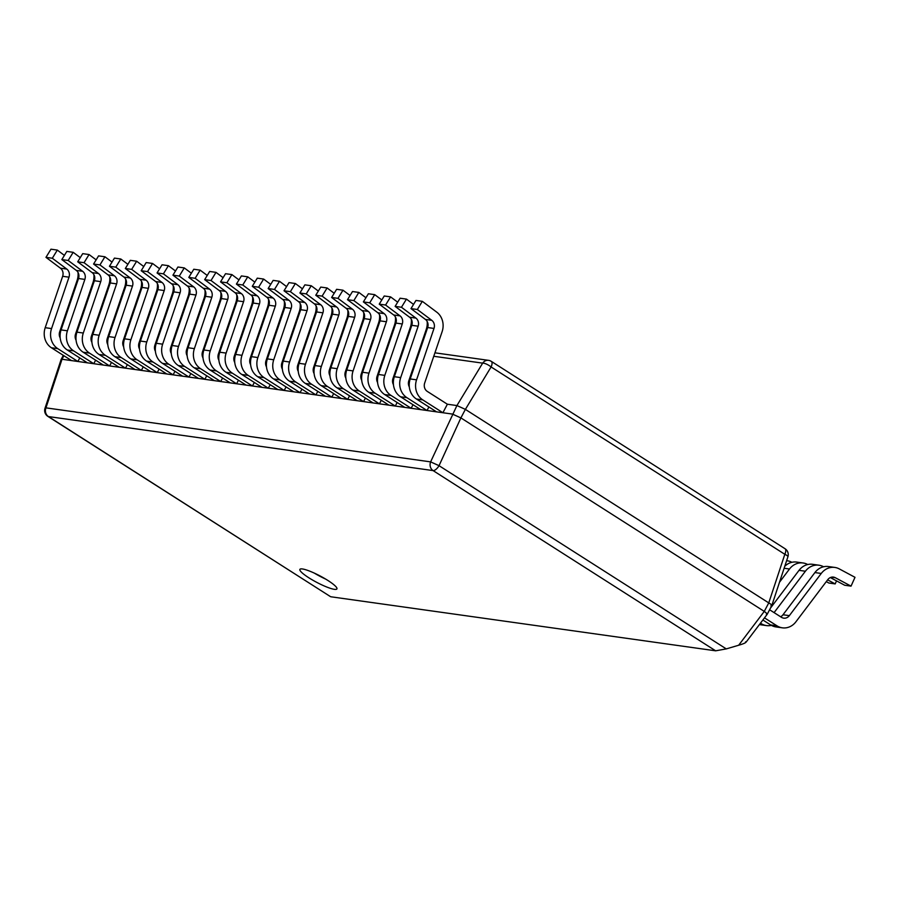 <?xml version="1.0" encoding="UTF-8"?>
<svg xmlns="http://www.w3.org/2000/svg" width="900" height="900" viewBox="0 0 900 900"><rect width="100%" height="100%" fill="white"/><g stroke="black" fill="none" stroke-linecap="round" stroke-linejoin="round"><path stroke-width="1.35" d="M330.975 596.79L715.646 650.812L726.278 648.9L439.043 465.683A6.975 2.97 122.5 0 1 433.08 470.588L48.42 416.565L330.446 596.61M327.926 580.489A20.925 3.611 27.8 0 1 336.915 588.904A20.925 3.611 27.8 0 1 308.88 577.811A20.925 3.611 27.8 0 1 299.891 569.385A20.925 3.611 27.8 0 1 327.926 580.489M325.733 579.127A20.925 3.611 27.8 0 1 314.269 573.086M766.406 614.34C767.891 614.599 767.183 613.62 764.269 611.404L738.664 645.244L726.278 648.9M738.664 645.244C744.266 643.613 746.584 642.476 745.594 641.824M767.16 614.351L746.111 642.127M63.877 355.702L62.01 359.257L45.956 407.858A6.975 1.575 18.3 0 0 45 408.308L61.099 359.527L62.01 359.257L452.43 414.079L460.89 417.904L439.043 465.683L430.616 461.88A6.975 6.199 98 0 0 433.08 470.588L715.646 650.812M447.379 404.224L442.901 412.74L422.786 399.904A16.74 14.873 98 0 1 416.565 379.834L434.002 328.433A6.975 6.199 -82 0 0 431.775 320.321L417.33 309.499L422.325 301.331L436.77 312.165A16.74 14.873 98 0 1 442.125 331.639L424.676 383.029A6.975 6.199 -82 0 0 427.275 391.399L447.379 404.224L456.919 405.562L430.616 461.88L45.956 407.858A6.975 6.199 98 0 0 48.42 416.565A6.975 2.97 122.5 0 1 47.869 416.374L330.525 596.655M770.895 605.835C772.594 605.7 771.874 604.721 768.758 602.899L465.379 409.387L460.89 417.904L764.269 611.404L768.758 602.899L784.822 554.299A6.975 1.575 -161.7 0 1 787.905 556.785L771.817 605.52L767.171 614.351M433.755 356.276L482.67 363.139L456.919 405.562L465.379 409.387L491.096 366.952A6.975 2.295 -148.8 0 0 482.67 363.139A6.975 6.199 -82 0 1 488.531 360.349L434.936 352.822M75.487 338.861L75.949 338.254M780.581 616.759A6.975 6.199 98 0 0 783.011 614.756L814.905 572.569A16.74 14.873 -82 0 1 828.472 566.55L834.829 567.439A16.74 14.873 -82 0 1 839.284 568.901L855 577.316L851.04 586.136L835.324 577.721A6.975 6.199 98 0 0 833.467 577.102A6.975 6.199 98 0 0 827.809 579.623L795.915 621.799A16.74 14.873 -82 0 1 782.347 627.829A16.74 14.873 -82 0 1 776.981 625.826L764.494 617.861M762.885 619.999L770.636 624.938L776.981 625.826M782.347 627.829L776.002 626.929A16.74 14.873 -82 0 1 770.636 624.938M830.351 577.564L844.695 585.248L851.04 586.136M814.905 572.569L821.25 573.457L789.356 615.645A6.975 6.199 98 0 1 783.709 618.154A6.975 6.199 98 0 1 781.47 617.321L769.59 609.75M821.25 573.457A16.74 14.873 -82 0 1 834.829 567.439M770.4 608.209L799.031 570.341A16.74 14.873 -82 0 1 812.61 564.311L818.955 565.211A16.74 14.873 -82 0 1 823.41 566.663L823.59 566.764M771.367 625.376A16.74 14.873 -82 0 1 766.485 625.59L760.129 624.701A16.74 14.873 -82 0 1 759.409 624.577M826.279 581.648L828.821 583.009L835.178 583.909L836.539 580.871M799.031 570.341L805.387 571.23L774.09 612.619M766.485 625.59A16.74 14.873 -82 0 1 761.119 623.599L760.466 623.194M805.387 571.23A16.74 14.873 -82 0 1 818.955 565.211M827.629 579.859L835.178 583.909M784.766 566.291A16.74 14.873 -82 0 1 796.736 562.084L803.081 562.984A16.74 14.873 -82 0 1 807.536 564.435L807.727 564.536M784.114 568.249L789.514 569.002L779.49 582.255M789.514 569.002A16.74 14.873 -82 0 1 803.081 562.984M786.611 560.678A16.74 14.873 -82 0 1 787.219 560.756A16.74 14.873 -82 0 1 791.674 562.207L791.854 562.309M416.565 379.834L410.209 378.945L427.657 327.544A6.975 6.199 -82 0 0 425.43 319.433L410.985 308.599L415.98 300.442L422.325 301.331M410.209 378.945A16.74 14.873 98 0 0 416.441 399.015L436.545 411.84L442.901 412.74M417.33 309.499L410.985 308.599M409.32 386.944A6.975 6.199 -82 0 1 408.803 380.801L426.251 329.411A16.74 14.873 98 0 0 427.14 321.401M428.895 406.969L427.027 410.512L406.912 397.676L400.567 396.787A16.74 14.873 98 0 1 394.346 376.706L411.795 325.316A6.975 6.199 -82 0 0 409.556 317.205L395.111 306.371L400.106 298.215L406.451 299.104L413.539 304.414M406.451 299.104L401.456 307.26L415.912 318.094A6.975 6.199 -82 0 1 418.14 326.205L400.691 377.606A16.74 14.873 98 0 0 406.912 397.676M427.027 410.512L420.683 409.613L400.567 396.787M401.456 307.26L395.111 306.371M393.457 384.716A6.975 6.199 -82 0 1 392.94 378.574L410.389 327.184A16.74 14.873 98 0 0 411.277 319.174M413.021 404.73L411.154 408.285L391.039 395.449L384.694 394.56A16.74 14.873 98 0 1 378.473 374.479L395.921 323.089A6.975 6.199 -82 0 0 393.694 314.978L379.238 304.144L384.233 295.988L390.577 296.876L397.676 302.186M390.577 296.876L385.582 305.032L400.039 315.866A6.975 6.199 -82 0 1 402.266 323.978L384.817 375.379A16.74 14.873 98 0 0 391.039 395.449M411.154 408.285L404.809 407.385L384.694 394.56M385.582 305.032L379.238 304.144M377.584 382.489A6.975 6.199 -82 0 1 377.066 376.346L394.515 324.956A16.74 14.873 98 0 0 395.404 316.946M397.159 402.502L395.291 406.046L375.176 393.221L368.831 392.332A16.74 14.873 98 0 1 362.599 372.251L380.048 320.861A6.975 6.199 -82 0 0 377.82 312.739L363.375 301.916L368.37 293.76L374.715 294.649L381.803 299.959M374.715 294.649L369.72 302.805L384.165 313.639A6.975 6.199 -82 0 1 386.392 321.75L368.955 373.151A16.74 14.873 98 0 0 375.176 393.221M395.291 406.046L388.935 405.157L368.831 392.332M369.72 302.805L363.375 301.916M361.71 380.261A6.975 6.199 -82 0 1 361.204 374.119L378.641 322.729A16.74 14.873 98 0 0 379.53 314.719M381.285 400.275L379.418 403.819L359.303 390.994L352.957 390.105A16.74 14.873 98 0 1 346.736 370.024L364.185 318.634A6.975 6.199 -82 0 0 361.946 310.511L347.501 299.689L352.496 291.532L358.841 292.421L365.929 297.731M358.841 292.421L353.846 300.577L368.303 311.411A6.975 6.199 -82 0 1 370.53 319.522L353.081 370.912A16.74 14.873 98 0 0 359.303 390.994M379.418 403.819L373.072 402.93L352.957 390.105M353.846 300.577L347.501 299.689M345.848 378.034A6.975 6.199 -82 0 1 345.33 371.891L362.779 320.49A16.74 14.873 98 0 0 363.668 312.491M365.411 398.048L363.544 401.591L343.44 388.766L337.084 387.877A16.74 14.873 98 0 1 330.863 367.796L348.311 316.406A6.975 6.199 -82 0 0 346.084 308.284L331.627 297.461L336.623 289.305L342.979 290.194L350.066 295.504M342.979 290.194L337.973 298.35L352.429 309.184A6.975 6.199 -82 0 1 354.656 317.295L337.207 368.685A16.74 14.873 98 0 0 343.44 388.766M363.544 401.591L357.199 400.702L337.084 387.877M337.973 298.35L331.627 297.461M329.974 375.806A6.975 6.199 -82 0 1 329.456 369.664L346.905 318.262A16.74 14.873 98 0 0 347.794 310.264M349.549 395.82L347.681 399.364L327.566 386.539L321.221 385.65A16.74 14.873 98 0 1 314.989 365.569L332.438 314.168A6.975 6.199 -82 0 0 330.21 306.056L315.765 295.234L320.76 287.077L327.105 287.966L334.192 293.276M327.105 287.966L322.11 296.123L336.555 306.945A6.975 6.199 -82 0 1 338.794 315.067L321.345 366.457A16.74 14.873 98 0 0 327.566 386.539M347.681 399.364L341.325 398.475L321.221 385.65M322.11 296.123L315.765 295.234M314.1 373.579A6.975 6.199 -82 0 1 313.594 367.436L331.031 316.035A16.74 14.873 98 0 0 331.92 308.025M333.675 393.593L331.808 397.136L311.692 384.311L305.348 383.423A16.74 14.873 98 0 1 299.126 363.341L316.575 311.94A6.975 6.199 -82 0 0 314.336 303.829L299.891 293.006L304.886 284.85L311.231 285.739L318.319 291.049M311.231 285.739L306.236 293.895L320.692 304.718A6.975 6.199 -82 0 1 322.92 312.84L305.471 364.23A16.74 14.873 98 0 0 311.692 384.311M331.808 397.136L325.463 396.248L305.348 383.423M306.236 293.895L299.891 293.006M298.238 371.351A6.975 6.199 -82 0 1 297.72 365.209L315.169 313.808A16.74 14.873 98 0 0 316.058 305.798M317.801 391.365L315.934 394.909L295.83 382.084L289.474 381.195A16.74 14.873 98 0 1 283.252 361.114L300.701 309.713A6.975 6.199 -82 0 0 298.474 301.601L284.017 290.779L289.012 282.623L295.369 283.511L302.456 288.821M295.369 283.511L290.374 291.668L304.819 302.49A6.975 6.199 -82 0 1 307.046 310.613L289.598 362.002A16.74 14.873 98 0 0 295.83 382.084M315.934 394.909L309.589 394.02L289.474 381.195M290.374 291.668L284.017 290.779M282.364 369.124A6.975 6.199 -82 0 1 281.846 362.981L299.295 311.58A16.74 14.873 98 0 0 300.184 303.57M301.939 389.137L300.071 392.681L279.956 379.856L273.611 378.956A16.74 14.873 98 0 1 267.39 358.886L284.827 307.485A6.975 6.199 -82 0 0 282.6 299.374L268.155 288.551L273.15 280.384L279.495 281.284L286.582 286.594M279.495 281.284L274.5 289.44L288.945 300.262A6.975 6.199 -82 0 1 291.184 308.374L273.735 359.775A16.74 14.873 98 0 0 279.956 379.856M300.071 392.681L293.715 391.793L273.611 378.956M274.5 289.44L268.155 288.551M266.49 366.896A6.975 6.199 -82 0 1 265.984 360.754L283.421 309.353A16.74 14.873 98 0 0 284.31 301.343M286.065 386.91L284.197 390.454L264.082 377.629L257.738 376.729A16.74 14.873 98 0 1 251.516 356.659L268.965 305.257A6.975 6.199 -82 0 0 266.726 297.146L252.281 286.312L257.276 278.156L263.621 279.056L270.709 284.366M263.621 279.056L258.626 287.213L273.082 298.035A6.975 6.199 -82 0 1 275.31 306.146L257.861 357.548A16.74 14.873 98 0 0 264.082 377.629M284.197 390.454L277.852 389.565L257.738 376.729M258.626 287.213L252.281 286.312M250.627 364.669A6.975 6.199 -82 0 1 250.11 358.526L267.559 307.125A16.74 14.873 98 0 0 268.447 299.115M270.191 384.683L268.324 388.226L248.22 375.401L241.864 374.501A16.74 14.873 98 0 1 235.643 354.431L253.091 303.03A6.975 6.199 -82 0 0 250.864 294.919L236.407 284.085L241.403 275.929L247.759 276.829L254.846 282.139M247.759 276.829L242.764 284.985L257.209 295.808A6.975 6.199 -82 0 1 259.436 303.919L241.987 355.32A16.74 14.873 98 0 0 248.22 375.401M268.324 388.226L261.979 387.338L241.864 374.501M242.764 284.985L236.407 284.085M234.754 362.43A6.975 6.199 -82 0 1 234.236 356.287L251.685 304.897A16.74 14.873 98 0 0 252.574 296.887M254.329 382.455L252.461 385.999L232.346 373.162L226.001 372.274A16.74 14.873 98 0 1 219.78 352.204L237.218 300.803A6.975 6.199 -82 0 0 234.99 292.691L220.545 281.858L225.54 273.701L231.885 274.59L238.972 279.911M231.885 274.59L226.89 282.757L241.335 293.58A6.975 6.199 -82 0 1 243.574 301.691L226.125 353.093A16.74 14.873 98 0 0 232.346 373.162M252.461 385.999L246.105 385.099L226.001 372.274M226.89 282.757L220.545 281.858M218.88 360.202A6.975 6.199 -82 0 1 218.374 354.06L235.811 302.67A16.74 14.873 98 0 0 236.711 294.66M238.455 380.228L236.588 383.771L216.472 370.935L210.127 370.046A16.74 14.873 98 0 1 203.906 349.976L221.355 298.575A6.975 6.199 -82 0 0 219.116 290.464L204.671 279.63L209.666 271.474L216.011 272.363L223.099 277.673M216.011 272.363L211.016 280.519L225.472 291.353A6.975 6.199 -82 0 1 227.7 299.464L210.251 350.865A16.74 14.873 98 0 0 216.472 370.935M236.588 383.771L230.243 382.871L210.127 370.046M211.016 280.519L204.671 279.63M203.018 357.975A6.975 6.199 -82 0 1 202.5 351.832L219.949 300.442A16.74 14.873 98 0 0 220.838 292.433M222.581 377.989L220.714 381.544L200.61 368.707L194.254 367.819A16.74 14.873 98 0 1 188.032 347.738L205.481 296.348A6.975 6.199 -82 0 0 203.254 288.236L188.797 277.403L193.792 269.246L200.149 270.135L207.236 275.445M200.149 270.135L195.154 278.291L209.599 289.125A6.975 6.199 -82 0 1 211.826 297.236L194.377 348.637A16.74 14.873 98 0 0 200.61 368.707M220.714 381.544L214.369 380.644L194.254 367.819M195.154 278.291L188.797 277.403M187.144 355.748A6.975 6.199 -82 0 1 186.626 349.605L204.075 298.215A16.74 14.873 98 0 0 204.964 290.205M206.719 375.761L204.851 379.305L184.736 366.48L178.391 365.591A16.74 14.873 98 0 1 172.17 345.51L189.607 294.12A6.975 6.199 -82 0 0 187.38 285.998L172.935 275.175L177.93 267.019L184.275 267.907L191.362 273.218M184.275 267.907L179.28 276.064L193.725 286.898A6.975 6.199 -82 0 1 195.964 295.009L178.515 346.41A16.74 14.873 98 0 0 184.736 366.48M204.851 379.305L198.495 378.416L178.391 365.591M179.28 276.064L172.935 275.175M171.27 353.52A6.975 6.199 -82 0 1 170.764 347.377L188.201 295.988A16.74 14.873 98 0 0 189.101 287.977M190.845 373.534L188.977 377.077L168.862 364.252L162.518 363.364A16.74 14.873 98 0 1 156.296 343.282L173.745 291.892A6.975 6.199 -82 0 0 171.518 283.77L157.061 272.947L162.056 264.791L168.401 265.68L175.489 270.99M168.401 265.68L163.406 273.836L177.862 284.67A6.975 6.199 -82 0 1 180.09 292.781L162.641 344.171A16.74 14.873 98 0 0 168.862 364.252M188.977 377.077L182.632 376.189L162.518 363.364M163.406 273.836L157.061 272.947M155.407 351.293A6.975 6.199 -82 0 1 154.89 345.15L172.339 293.749A16.74 14.873 98 0 0 173.227 285.75M174.971 371.306L173.104 374.85L153 362.025L146.644 361.136A16.74 14.873 98 0 1 140.422 341.055L157.871 289.665A6.975 6.199 -82 0 0 155.644 281.543L141.188 270.72L146.183 262.564L152.539 263.452L159.626 268.762M152.539 263.452L147.544 271.609L161.989 282.442A6.975 6.199 -82 0 1 164.216 290.554L146.779 341.944A16.74 14.873 98 0 0 153 362.025M173.104 374.85L166.759 373.961L146.644 361.136M147.544 271.609L141.188 270.72M139.534 349.065A6.975 6.199 -82 0 1 139.016 342.923L156.465 291.521A16.74 14.873 98 0 0 157.354 283.523M159.109 369.079L157.241 372.623L137.126 359.798L130.781 358.909A16.74 14.873 98 0 1 124.56 338.827L141.998 287.426A6.975 6.199 -82 0 0 139.77 279.315L125.325 268.493L130.32 260.336L136.665 261.225L143.752 266.535M136.665 261.225L131.67 269.381L146.115 280.204A6.975 6.199 -82 0 1 148.354 288.326L130.905 339.716A16.74 14.873 98 0 0 137.126 359.798M157.241 372.623L150.885 371.734L130.781 358.909M131.67 269.381L125.325 268.493M123.66 346.838A6.975 6.199 -82 0 1 123.154 340.695L140.591 289.294A16.74 14.873 98 0 0 141.491 281.284M143.235 366.851L141.368 370.395L121.252 357.57L114.907 356.681A16.74 14.873 98 0 1 108.686 336.6L126.135 285.199A6.975 6.199 -82 0 0 123.907 277.088L109.451 266.265L114.446 258.109L120.791 258.998L127.879 264.308M120.791 258.998L115.796 267.154L130.252 277.976A6.975 6.199 -82 0 1 132.48 286.099L115.031 337.489A16.74 14.873 98 0 0 121.252 357.57M141.368 370.395L135.023 369.506L114.907 356.681M115.796 267.154L109.451 266.265M107.797 344.61A6.975 6.199 -82 0 1 107.28 338.468L124.729 287.066A16.74 14.873 98 0 0 125.617 279.056M127.361 364.624L125.494 368.168L105.39 355.343L99.034 354.454A16.74 14.873 98 0 1 92.812 334.373L110.261 282.971A6.975 6.199 -82 0 0 108.034 274.86L93.578 264.037L98.573 255.881L104.929 256.77L112.016 262.08M104.929 256.77L99.934 264.926L114.379 275.749A6.975 6.199 -82 0 1 116.606 283.871L99.169 335.261A16.74 14.873 98 0 0 105.39 355.343M125.494 368.168L119.149 367.279L99.034 354.454M99.934 264.926L93.578 264.037M91.924 342.382A6.975 6.199 -82 0 1 91.406 336.24L108.855 284.839A16.74 14.873 98 0 0 109.744 276.829M111.499 362.396L109.631 365.94L89.516 353.115L83.171 352.215A16.74 14.873 98 0 1 76.95 332.145L94.388 280.744A6.975 6.199 -82 0 0 92.16 272.632L77.715 261.81L82.71 253.643L89.055 254.542L96.142 259.852M89.055 254.542L84.06 262.699L98.505 273.521A6.975 6.199 -82 0 1 100.744 281.632L83.295 333.034A16.74 14.873 98 0 0 89.516 353.115M109.631 365.94L103.275 365.051L83.171 352.215M84.06 262.699L77.715 261.81M76.05 340.155A6.975 6.199 -82 0 1 75.544 334.012L92.981 282.611A16.74 14.873 98 0 0 93.881 274.601M95.625 360.169L93.758 363.713L73.642 350.887L67.297 349.988A16.74 14.873 98 0 1 61.076 329.918L78.525 278.516A6.975 6.199 -82 0 0 76.297 270.405L61.841 259.571L66.836 251.415L73.181 252.315L80.269 257.625M73.181 252.315L68.186 260.471L82.642 271.294A6.975 6.199 -82 0 1 84.87 279.405L67.421 330.806A16.74 14.873 98 0 0 73.642 350.887M93.758 363.713L87.413 362.824L67.297 349.988M68.186 260.471L61.841 259.571M60.188 337.928A6.975 6.199 -82 0 1 59.67 331.785L77.119 280.384A16.74 14.873 98 0 0 78.008 272.374M79.751 357.941L77.884 361.485L57.78 348.66L51.424 347.76A16.74 14.873 98 0 1 45.203 327.69L62.651 276.289A6.975 6.199 -82 0 0 60.424 268.178L45.968 257.344L50.962 249.188L57.319 250.088L64.406 255.398M57.319 250.088L52.324 258.244L66.769 269.066A6.975 6.199 -82 0 1 68.996 277.178L51.559 328.579A16.74 14.873 98 0 0 57.78 348.66M77.884 361.485L71.539 360.596L51.424 347.76M52.324 258.244L45.968 257.344M491.096 366.952L784.822 554.299A6.975 2.97 -57.5 0 0 785.025 548.719L491.31 361.373A6.975 2.97 122.5 0 1 491.096 366.952M490.77 361.17A6.975 2.97 122.5 0 1 491.31 361.373A6.975 6.975 0 0 0 488.531 360.349M102.33 306.326A6.975 6.199 98 0 0 101.498 306.506M100.496 309.476L101.228 309.577M116.359 311.704L117.101 311.816M132.233 313.931L132.975 314.044M148.106 316.159L148.838 316.271M163.969 318.397L164.711 318.499M179.843 320.625L180.585 320.726M195.716 322.853L196.447 322.954M211.579 325.08L212.321 325.181M227.453 327.308L228.184 327.409M243.326 329.535L244.058 329.636M259.189 331.762L259.931 331.864M275.062 333.99L275.794 334.091M290.936 336.218L291.668 336.319M306.799 338.445L307.541 338.558M322.673 340.673L323.404 340.785M338.546 342.9L339.277 343.012M354.409 345.139L355.151 345.24M370.282 347.366L371.014 347.468M386.156 349.594L386.887 349.695M402.019 351.821L402.761 351.923M417.892 354.049L418.624 354.15M783.011 614.756L789.356 615.645M831.521 577.181L835.324 577.721M760.241 623.486L761.119 623.599M434.002 328.433L427.657 327.544M422.786 399.904L416.441 399.015M431.775 320.321L425.43 319.433M400.691 377.606L394.346 376.706M418.14 326.205L411.795 325.316M415.912 318.094L409.556 317.205M384.817 375.379L378.473 374.479M402.266 323.978L395.921 323.089M400.039 315.866L393.694 314.978M368.955 373.151L362.599 372.251M386.392 321.75L380.048 320.861M384.165 313.639L377.82 312.739M353.081 370.912L346.736 370.024M370.53 319.522L364.185 318.634M368.303 311.411L361.946 310.511M337.207 368.685L330.863 367.796M354.656 317.295L348.311 316.406M352.429 309.184L346.084 308.284M321.345 366.457L314.989 365.569M338.794 315.067L332.438 314.168M336.555 306.945L330.21 306.056M305.471 364.23L299.126 363.341M322.92 312.84L316.575 311.94M320.692 304.718L314.336 303.829M289.598 362.002L283.252 361.114M307.046 310.613L300.701 309.713M304.819 302.49L298.474 301.601M273.735 359.775L267.39 358.886M291.184 308.374L284.827 307.485M288.945 300.262L282.6 299.374M257.861 357.548L251.516 356.659M275.31 306.146L268.965 305.257M273.082 298.035L266.726 297.146M241.987 355.32L235.643 354.431M259.436 303.919L253.091 303.03M257.209 295.808L250.864 294.919M226.125 353.093L219.78 352.204M243.574 301.691L237.218 300.803M241.335 293.58L234.99 292.691M210.251 350.865L203.906 349.976M227.7 299.464L221.355 298.575M225.472 291.353L219.116 290.464M194.377 348.637L188.032 347.738M211.826 297.236L205.481 296.348M209.599 289.125L203.254 288.236M178.515 346.41L172.17 345.51M195.964 295.009L189.607 294.12M193.725 286.898L187.38 285.998M162.641 344.171L156.296 343.282M180.09 292.781L173.745 291.892M177.862 284.67L171.518 283.77M146.779 341.944L140.422 341.055M164.216 290.554L157.871 289.665M161.989 282.442L155.644 281.543M130.905 339.716L124.56 338.827M148.354 288.326L141.998 287.426M146.115 280.204L139.77 279.315M115.031 337.489L108.686 336.6M132.48 286.099L126.135 285.199M130.252 277.976L123.907 277.088M99.169 335.261L92.812 334.373M116.606 283.871L110.261 282.971M114.379 275.749L108.034 274.86M83.295 333.034L76.95 332.145M100.744 281.632L94.388 280.744M98.505 273.521L92.16 272.632M67.421 330.806L61.076 329.918M84.87 279.405L78.525 278.516M82.642 271.294L76.297 270.405M51.559 328.579L45.203 327.69M68.996 277.178L62.651 276.289M66.769 269.066L60.424 268.178M61.099 359.527L63.304 355.343M117.54 308.25L118.271 308.351M133.403 310.478L134.145 310.579M149.276 312.705L150.007 312.806M165.15 314.933L165.881 315.034M181.013 317.16L181.755 317.272M196.886 319.387L197.618 319.5M212.76 321.626L213.491 321.728M228.623 323.854L229.365 323.955M244.496 326.081L245.227 326.183M260.37 328.309L261.101 328.41M276.233 330.536L276.975 330.637M292.106 332.764L292.838 332.865M307.98 334.991L308.711 335.093M323.843 337.219L324.585 337.32M339.716 339.446L340.447 339.548M355.579 341.674L356.321 341.775M371.452 343.901L372.195 344.014M387.326 346.129L388.058 346.241M403.189 348.368L403.931 348.469M419.062 350.595L419.805 350.696M75.971 337.23L75.296 338.13M102.353 306.281A6.975 6.975 0 0 0 101.543 306.394M787.905 556.785A6.975 6.975 0 0 0 785.025 548.719M45 408.308A6.975 6.975 0 0 0 47.869 416.374M787.219 560.756L786.623 560.666"/></g></svg>
